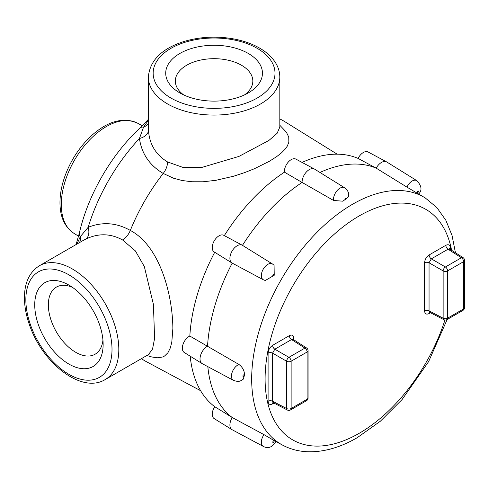 <?xml version="1.0" encoding="UTF-8"?>
<svg xmlns="http://www.w3.org/2000/svg" width="489" height="489" viewBox="0 0 489 489"><rect width="100%" height="100%" fill="white"/><g stroke="black" fill="none" stroke-linecap="round" stroke-linejoin="round"><path stroke-width="0.73" d="M207.831 366.646A144.328 83.332 120 0 0 232.22 417.508A10.263 5.923 120 0 0 231.939 429.617A10.263 5.923 120 0 0 232.134 429.727L263.32 446.426A9.132 5.269 -60 0 1 263.999 434.642L232.22 417.508L214.75 406.701A143.656 82.941 -60 0 1 190.19 356.181M231.939 429.617L214.139 418.566A9.591 5.538 -60 0 1 214.75 406.701M224.329 235.612A143.656 82.941 -60 0 1 284.445 172.171L302.08 182.434A144.328 83.332 120 0 0 242.483 245.344A10.263 5.923 120 0 0 242.391 245.295A10.263 5.923 120 0 0 242.202 245.185A10.263 5.923 120 0 0 232.037 251.163A10.263 5.923 120 0 0 231.939 262.96A10.263 5.923 120 0 0 232.134 263.07A10.263 5.923 120 0 0 232.22 263.113A144.328 83.332 120 0 0 207.532 346.188A10.263 5.923 120 0 0 200.649 355.124A10.263 5.923 120 0 0 202.049 363.547A10.263 5.923 120 0 0 202.238 363.657L233.43 380.35A9.132 5.269 -60 0 1 231.92 373.064A9.132 5.269 -60 0 1 237.911 364.947A9.132 5.269 -60 0 1 238.913 364.458L189.83 336.047A143.656 82.941 -60 0 1 214.714 252.263M231.939 262.96L214.139 251.902A9.591 5.538 -60 0 1 214.231 240.881A9.591 5.538 -60 0 1 223.73 235.295L242.202 245.185M302.061 162.415A143.656 82.941 -60 0 1 358.089 158.424L376.188 168.155A144.328 83.332 120 0 0 319.947 172.458M386.726 161.963A10.263 5.923 120 0 0 386.536 161.859A10.263 5.923 120 0 0 376.188 168.155L406.915 187.11A9.132 5.269 -60 0 1 412.129 181.028A9.132 5.269 -60 0 1 416.781 180.63L386.726 161.963M358.089 158.424A9.591 5.538 -60 0 1 368.058 151.969L386.536 161.859M202.049 363.547L184.249 352.49A9.591 5.538 -60 0 1 183.033 344.329A9.591 5.538 -60 0 1 189.83 336.047M314.555 169.115A10.263 5.923 120 0 0 314.366 169.005A10.263 5.923 120 0 0 306.377 172A10.263 5.923 120 0 0 302.08 182.434L333.59 200.472A9.132 5.269 -60 0 1 339.965 188.179A9.132 5.269 -60 0 1 344.617 187.776L314.555 169.115M284.445 172.171A9.591 5.538 -60 0 1 288.217 162.146A9.591 5.538 -60 0 1 295.894 159.114L314.366 169.005M455.442 252.758L452.05 235.478L445.846 220.264L436.86 207.574L425.271 197.953L406.915 187.11M344.617 187.776C349.378 191.884 348.626 193.601 348.523 196.829L342.911 201.199L333.59 200.472M272.446 263.956L274.072 265.264L274.243 275.246L265.27 280.515L263.32 279.763A9.132 5.269 -60 0 1 261.817 272.477A9.132 5.269 -60 0 1 267.801 264.36A9.132 5.269 -60 0 1 272.446 263.956L242.391 245.295M238.913 364.458C242.648 367.251 244.512 370.803 244.506 375.112L243.229 379.213C240.447 380.955 239.274 382.41 233.43 380.35M263.999 434.642L273.412 440.155C276.615 441.94 276.487 441.842 273.021 439.843M449.47 248.907A3.209 1.852 180 0 1 450.363 247.929C450.088 244.916 448.578 244.042 445.827 245.313A3.209 1.852 -120 0 0 448.034 249.207L431.322 258.852A3.209 1.852 60 0 1 429.116 254.958C426.365 256.866 424.855 259.482 424.58 262.813A3.209 1.852 180 0 1 429.055 262.782L429.055 310.882A3.209 1.852 -0 0 0 424.58 310.918C424.855 313.932 426.365 314.806 429.116 313.535A3.209 1.852 60 0 1 429.519 312.282M462.949 310.387A3.209 3.209 0 0 0 464.55 307.612A3.209 1.852 180 0 1 463.609 308.92A3.209 1.852 60 0 1 462.949 310.387L446.952 319.623A3.209 1.852 -120 0 0 447.618 318.156A3.209 1.852 180 0 1 443.144 318.186A3.209 1.852 117.4 0 0 443.871 319.69L429.739 312.361L429.055 310.882L443.144 318.186L443.144 270.912L429.055 262.782L431.322 258.852L445.412 266.988A3.209 1.754 120 0 0 443.144 270.912A3.209 1.852 0 0 0 447.618 270.882L447.618 318.156L463.609 308.92L463.609 261.646L447.618 270.882A3.209 1.852 -120 0 0 445.412 266.988L461.402 257.752L448.034 249.207L449.654 249.054L449.36 248.754L449.422 249.237M464.55 260.337A3.209 3.209 0 0 0 463.071 257.636A3.209 1.852 122.6 0 0 461.402 257.752A3.209 1.852 60 0 1 463.609 261.646A3.209 1.852 -0 0 0 464.55 260.337L464.55 307.612M273.993 403.095L272.63 403.883A3.209 1.852 60 0 1 273.033 402.624M268.094 401.267L268.094 353.162A3.209 1.852 180 0 1 272.569 353.125L286.652 361.261A3.209 1.852 -0 0 0 291.132 361.224A3.209 1.852 -120 0 0 288.92 357.331A3.209 1.754 120 0 0 286.652 361.261L286.652 408.535A3.209 1.852 117.4 0 0 287.385 410.039A3.209 3.209 0 0 0 290.466 409.965A3.209 1.852 -120 0 0 291.132 408.498L291.132 361.224L307.123 351.994L307.123 399.269L291.132 408.498A3.209 1.852 180 0 1 286.652 408.535L272.569 401.231A3.209 1.852 -0 0 0 268.094 401.267C268.369 404.281 269.879 405.155 272.63 403.883M292.984 339.256A3.209 1.852 180 0 1 293.871 338.278C293.602 335.265 292.086 334.39 289.341 335.662A3.209 1.852 -120 0 0 291.548 339.555L304.916 348.101A3.209 1.852 60 0 1 307.123 351.994A3.209 1.852 0 0 0 308.064 350.686A3.209 3.209 0 0 0 306.585 347.979A3.209 1.852 122.6 0 0 304.916 348.101L288.92 357.331L274.836 349.201A3.209 1.852 60 0 1 272.63 345.307C269.879 347.208 268.369 349.831 268.094 353.162M279.818 125.263L286.328 132.109L288.742 137.024L288.846 142.275L287.22 146.229L285.111 149.176L281.444 152.88L276.701 156.608L269.47 161.229L254.274 168.784L244.524 172.648L233.644 176.211L215.845 180.325L203.014 181.78L191.939 181.755L182.171 180.52L173.546 178.228L163.228 173.448A138.564 80 120 0 0 130.331 230.435C159.824 245.943 172.617 294.635 172.868 328.467L171.798 342.178L170.282 348.027L167.929 352.74L164.561 356.029L162.593 357.007L157.434 357.783L151.877 356.994L146.896 355.497M141.425 358.651A138.564 80 120 0 0 143.528 360.032A138.564 80 120 0 0 146.095 361.518L200.606 390.699M337.159 154.176L284.629 121.559A138.564 80 120 0 0 282.067 120.08A138.564 80 120 0 0 279.818 118.955M148.344 127.244L148.46 130.337C149.451 144.286 155.832 154.83 167.599 161.969L183.442 167.586L201.59 167.501L238.925 156.425L268.919 140.435L277.092 133.356L279.818 127.085L279.818 77.121A65.74 37.953 180 0 1 239.237 112.189A65.74 37.953 180 0 1 167.599 103.961A65.74 37.953 180 0 1 148.344 77.121L148.344 127.244M179.879 92.941L179.879 92.941A48.368 27.928 180 0 1 179.879 53.448A48.368 27.928 180 0 1 248.284 53.448A48.368 27.928 180 0 1 248.284 92.941A48.368 27.928 180 0 1 179.879 92.941M167.599 161.969C167.489 165.893 166.028 169.72 163.228 173.448C149.579 165.368 141.651 153.717 139.438 138.497L143.552 127.134A19.242 7.341 -133 0 0 140.074 127.935A19.242 7.341 -133 0 0 140.068 127.935L148.344 119.389M76.944 244.066L80.379 236.548L88.167 227.306C102.458 221.609 116.51 222.654 130.331 230.435C128.497 234.726 125.911 237.898 122.568 239.958C110.508 233.339 98.185 233.082 85.606 239.194L82.879 240.637M68.931 364.091A48.368 27.928 60 0 1 34.731 304.849A48.368 27.928 60 0 1 68.931 285.105L68.931 285.105A48.368 27.928 60 0 1 103.136 344.342A48.368 27.928 60 0 1 68.931 364.091M82.867 240.643L39.462 265.704A65.74 37.953 60 0 1 72.335 268.956A65.74 37.953 60 0 1 115.282 326.89A65.74 37.953 60 0 1 105.202 379.562L148.467 354.586L152.544 349.073L154.591 338.419L153.424 304.402L144.322 266.548L135.367 250.888L122.568 239.958M148.344 123.307A12.83 10.471 20.4 0 1 143.552 127.134L148.344 120.398M79.462 242.611A12.83 10.471 -140.4 0 0 80.379 236.548A19.242 7.341 -167 0 1 79.334 233.143A19.242 7.341 -167 0 1 79.334 233.131C88.075 194.756 111.211 154.695 140.068 127.935M148.46 130.337A12.83 8.246 -4.3 0 1 139.438 138.497A137.207 79.218 120 0 0 88.167 227.306A12.83 8.246 -115.7 0 1 85.606 239.194M244.5 94.903A38.747 22.372 0 0 0 252.825 81.052A38.747 22.372 0 0 0 241.474 65.239A38.747 22.372 0 0 0 199.255 60.385A38.747 22.372 0 0 0 175.337 81.052A38.747 22.372 0 0 0 183.656 94.903M72.525 287.398A38.747 22.372 -120 0 0 56.363 287.116A38.747 22.372 -120 0 0 50.428 318.162A38.747 22.372 -120 0 0 75.74 352.306A38.747 22.372 -120 0 0 95.11 354.225A38.747 22.372 -120 0 0 102.947 340.087M451.579 250.282A133.112 76.852 120 0 0 347.062 223.846A133.112 76.852 120 0 0 265.301 385.864A133.112 76.852 120 0 0 359.226 433.285A133.112 76.852 120 0 0 444.935 320.026M445.827 245.313L429.116 254.958M450.363 249.506L450.363 247.929M429.116 313.535L430.479 312.746M424.58 262.813L424.58 310.918M293.871 338.278L293.871 339.855M272.63 345.307L289.341 335.662M425.271 197.953A142.727 82.403 120 0 0 314.843 234.494A142.727 82.403 120 0 0 251.676 379.042A142.727 82.403 120 0 0 282.569 445.118L275.276 441.212M273.455 440.986A0.923 0.532 -60 0 1 274.103 441.359A0.923 0.532 -60 0 1 273.455 442.49A0.923 0.532 -60 0 1 272.801 442.111A0.923 0.532 -60 0 1 273.455 440.986M243.565 374.91A0.923 0.532 -60 0 1 244.213 375.289A0.923 0.532 -60 0 1 243.565 376.414A0.923 0.532 -60 0 1 242.911 376.041A0.923 0.532 -60 0 1 243.565 374.91M273.455 274.323A0.923 0.532 -60 0 1 274.103 274.702A0.923 0.532 -60 0 1 273.455 275.827A0.923 0.532 -60 0 1 272.801 275.454A0.923 0.532 -60 0 1 273.455 274.323M345.619 198.143A0.923 0.532 -60 0 1 346.273 198.522A0.923 0.532 -60 0 1 345.619 199.646A0.923 0.532 -60 0 1 344.971 199.274A0.923 0.532 -60 0 1 345.619 198.143M417.783 190.997A0.923 0.532 -60 0 1 418.437 191.37A0.923 0.532 -60 0 1 417.783 192.501A0.923 0.532 -60 0 1 417.135 192.122A0.923 0.532 -60 0 1 417.783 190.997M287.385 410.039L273.247 402.71L272.569 401.231L272.569 353.125L274.836 349.201L291.548 339.555L293.168 339.403L292.874 339.103L292.935 339.586M307.123 399.269A3.209 1.852 60 0 1 306.456 400.736A3.209 3.209 0 0 0 308.064 397.954A3.209 1.852 180 0 1 307.123 399.269M170.997 98.069A60.929 35.177 0 0 0 257.159 98.069A60.929 35.177 0 0 0 257.159 48.319A60.929 35.177 0 0 0 170.997 48.319A60.929 35.177 0 0 0 170.997 98.069M68.931 374.342A60.929 35.177 -120 0 0 112.012 349.47A60.929 35.177 -120 0 0 68.931 274.849A60.929 35.177 -120 0 0 25.85 299.726A60.929 35.177 -120 0 0 68.931 374.342M73.888 233.29C64.627 226.994 59.994 216.768 59.97 202.605C60 194.402 61.571 185.814 64.689 176.853C70.294 161.211 78.863 147.819 90.392 136.688C107.048 121.272 122.745 116.755 137.482 123.142A63.607 36.724 120 0 0 88.674 140.918A63.607 36.724 120 0 0 61.296 204.524A63.607 36.724 120 0 0 73.888 233.29L78.564 236.193M263.32 279.763L232.134 263.07M282.569 445.118C290.215 449.177 298.565 451.384 307.618 451.75C323.687 452.221 340.228 447.533 357.233 437.686L380.381 421.206L402.062 399.562L428.584 361.677L447.142 319.513M429.739 312.361L429.33 312.257L429.782 312.068M443.871 319.69A3.209 3.209 0 0 0 446.952 319.623M463.071 257.636L449.654 249.054M273.247 402.71L272.844 402.606L273.29 402.416M290.466 409.965L306.456 400.736M306.585 347.979L293.168 339.403M308.064 397.954L308.064 350.686M416.781 180.63C421.622 185.734 422.282 190.172 418.755 193.937M275.839 441.481C272.355 447.337 268.186 448.981 263.32 446.426M141.358 358.688L143.528 360.032M279.818 118.876L282.067 120.08M76.07 244.573L79.334 233.143M149.035 354.354L148.473 354.586M279.897 127.696L279.818 127.079M39.462 265.704C29.737 271.872 24.731 282.202 24.45 296.701C24.334 305.46 25.948 314.665 29.291 324.317C41.895 362.71 81.443 394.207 105.202 379.562M279.818 77.121C279.794 72.678 278.669 68.405 276.444 64.303C272.886 57.916 267.263 52.512 259.567 48.081C252.073 43.796 243.412 40.734 233.577 38.9C216.982 35.966 200.863 36.706 185.221 41.119C162.116 48.185 149.823 60.19 148.344 77.121M137.482 123.142L142.336 125.74"/></g></svg>
